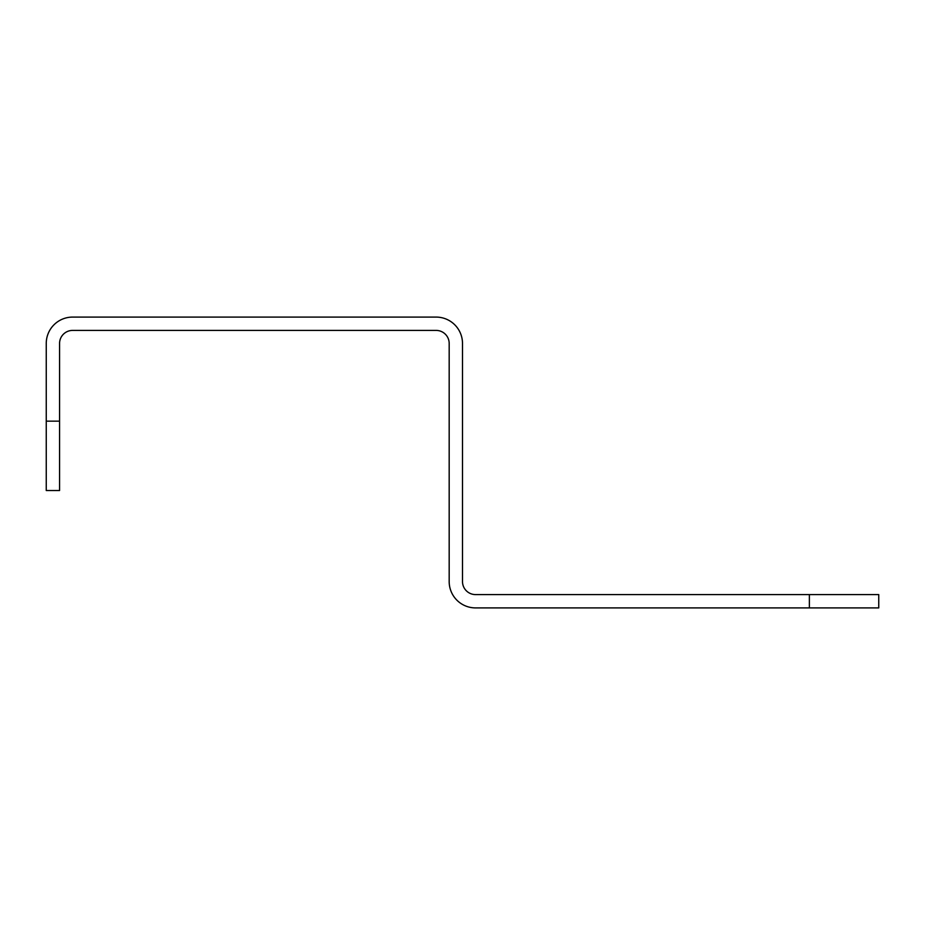 <?xml version="1.0" encoding="UTF-8"?>
<svg xmlns="http://www.w3.org/2000/svg" width="925" height="925" viewBox="0 0 925 925"><rect width="100%" height="100%" fill="white"/><g stroke="black" fill="none" stroke-linecap="round" stroke-linejoin="round"><path stroke-width="1.39" d="M475.542 594.59L878.75 594.59L878.75 607.91L475.542 607.91A26.363 26.363 0 0 1 449.18 581.548L449.18 343.453A13.042 13.042 0 0 0 436.137 330.41L72.612 330.41A13.042 13.042 0 0 0 59.57 343.453L59.57 421.153L46.25 421.153L46.25 343.453A26.363 26.363 0 0 1 72.612 317.09L436.137 317.09A26.363 26.363 0 0 1 462.5 343.453L462.5 581.548A13.042 13.042 0 0 0 475.542 594.59M59.57 421.153L59.57 490.528L46.25 490.528L46.25 421.153M809.375 594.59L809.375 607.91"/></g></svg>
